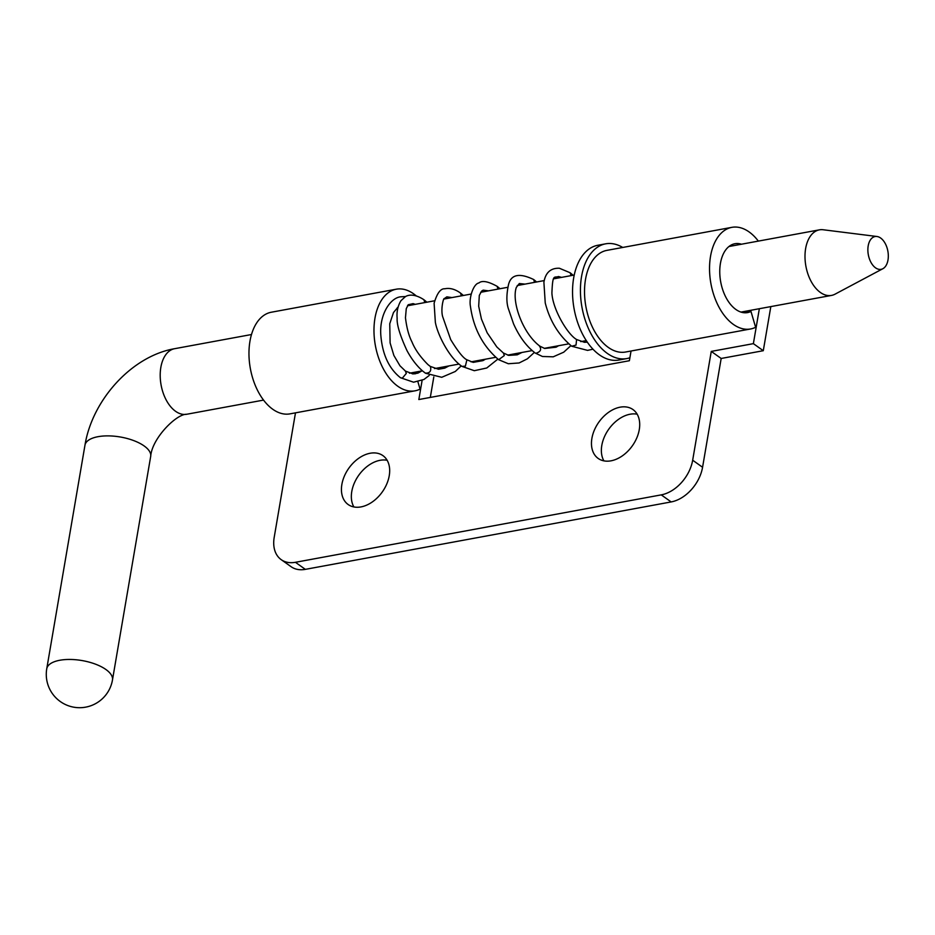 <?xml version="1.0" encoding="UTF-8"?>
<svg xmlns="http://www.w3.org/2000/svg" width="935" height="935" viewBox="0 0 935 935"><rect width="100%" height="100%" fill="white"/><g stroke="black" fill="none" stroke-linecap="round" stroke-linejoin="round"><path stroke-width="1.4" d="M875.546 267.842A16.666 9.934 79.6 0 0 882.874 268.707A16.666 9.934 79.6 0 0 888.25 254.133A16.666 9.934 79.6 0 0 880.641 238.028A16.666 9.934 79.6 0 0 876.937 236.497A16.666 9.934 79.6 0 0 867.89 248.698A16.666 9.934 79.6 0 0 875.546 267.842M622.733 247.459A58.332 34.782 79.6 0 0 605.646 243.825L597.757 245.286A58.332 34.782 79.6 0 0 574.125 308.959A58.332 34.782 79.6 0 0 618.9 360.022L626.801 358.572A58.332 34.782 79.6 0 0 629.898 357.743M605.646 243.825A58.332 34.782 79.6 0 0 582.014 307.498A58.332 34.782 79.6 0 0 626.801 358.572M876.937 236.497L823.151 229.753A33.333 19.88 79.6 0 0 819.411 229.846A33.333 19.88 79.6 0 0 805 257.172A33.333 19.88 79.6 0 0 820.357 292.445A33.333 19.88 79.6 0 0 831.495 295.413A33.333 19.88 79.6 0 0 835.025 294.174L882.874 268.707M743.991 312.722L750.98 311.437L755.62 327.273A51.67 30.808 79.6 0 1 750.606 328.968L625.585 352.016A51.67 30.808 -100.4 0 1 585.929 306.785A51.67 30.808 -100.4 0 1 606.862 250.381L731.871 227.345A51.67 30.808 79.6 0 0 710.939 283.737A51.67 30.808 79.6 0 0 750.606 328.968M412.347 373.848L415.561 373.755M413.96 373.906A35.004 20.874 79.6 0 0 415.421 373.275M741.455 244.222A35.004 20.874 79.6 0 0 734.887 243.731A35.004 20.874 79.6 0 0 720.71 281.938A35.004 20.874 79.6 0 0 747.579 312.582A35.004 20.874 79.6 0 0 750.98 311.437M417.91 381.772L420.06 389.124A51.67 30.808 79.6 0 1 415.035 390.818L290.025 413.854A51.67 30.808 79.6 0 1 250.37 368.635A51.67 30.808 79.6 0 1 271.302 312.232L396.311 289.195A51.67 30.808 79.6 0 0 375.379 345.588A51.67 30.808 79.6 0 0 415.035 390.818M416.133 295.811A51.67 30.808 79.6 0 0 396.311 289.195M758.343 241.113A51.67 30.808 79.6 0 0 731.871 227.345M770.826 306.598L763.287 350.707L721.177 358.467L702.571 467.266A33.333 22.791 125.5 0 1 671.166 501.931L661.255 494.872A33.333 22.791 -54.5 0 0 692.671 460.219L702.571 467.266M295.483 412.849L274.2 537.344A33.333 22.791 -54.5 0 0 281.19 559.644A33.333 22.791 -54.5 0 0 295.425 562.297L305.336 569.357L671.166 501.931M305.336 569.357A33.333 22.791 125.5 0 1 291.101 566.703L281.19 559.644M433.805 376.957L430.31 397.422M637.156 414.193A30.002 20.512 -54.5 0 0 630.073 414.228A30.002 20.512 -54.5 0 0 601.801 445.422A30.002 20.512 -54.5 0 0 603.917 460.873M387.137 460.277A30.002 20.512 -54.5 0 0 380.054 460.312A30.002 20.512 -54.5 0 0 351.782 491.506A30.002 20.512 -54.5 0 0 353.886 506.957M295.425 562.297L661.255 494.872M763.287 350.707L753.376 343.648L711.266 351.408L692.671 460.219M753.376 343.648L759.349 308.714M422.106 380.416L418.833 399.537L629.384 360.723L631.043 351.011M639.271 429.644A30.002 20.512 -54.5 0 0 632.983 409.565A30.002 20.512 -54.5 0 0 620.174 407.169A30.002 20.512 -54.5 0 0 591.902 438.363A30.002 20.512 -54.5 0 0 598.178 458.442A30.002 20.512 -54.5 0 0 622.406 455.812A30.002 20.512 -54.5 0 0 639.271 429.644M389.24 475.728A30.002 20.512 -54.5 0 0 382.964 455.649A30.002 20.512 -54.5 0 0 370.143 453.253A30.002 20.512 -54.5 0 0 341.871 484.447A30.002 20.512 -54.5 0 0 348.159 504.526A30.002 20.512 -54.5 0 0 372.387 501.896A30.002 20.512 -54.5 0 0 389.24 475.728M721.177 358.467L711.266 351.408M405.381 371.101L406.316 373.416L402.342 378.149L400.612 377.775L413.586 382.205L423.964 379.47L429.247 375.426M175.558 411.283A33.333 19.88 79.6 0 0 186.696 414.263C176.563 413.784 151.902 438.328 150.687 456.42A33.333 14.025 -170.3 0 0 144.142 445.948A33.333 14.025 -170.3 0 0 108.507 435.885A33.333 14.025 -170.3 0 0 84.968 445.189C92.214 400.075 131.648 356.095 174.611 348.697A33.333 19.88 79.6 0 0 160.201 376.022A33.333 19.88 79.6 0 0 175.558 411.283M46.75 668.759A33.333 33.333 0 0 0 60.272 701.519A33.333 33.333 0 0 0 112.469 679.99A33.333 14.025 -170.3 0 0 105.924 669.518A33.333 14.025 -170.3 0 0 70.289 659.456A33.333 14.025 -170.3 0 0 46.75 668.759L84.968 445.189M587.332 342.152L584.433 342.292L576.603 339.522L576.018 345.085L571.694 346.231L587.566 350.38L592.989 349.187M571.121 275.615L570.163 272.775L573.132 275.241M539.355 345.915C541.809 349.374 540.629 351.829 535.802 353.313L542.464 356.492L553.216 356.819L563.723 352.191L570.899 345.646M534.516 282.358L533.698 279.542L536.608 281.973M497.946 289.102L497.163 286.355C488.152 281.365 482.063 280.231 478.872 282.978C473.589 283.726 468.692 297.704 470.469 306.516C473.531 328.547 482.927 346.277 498.659 359.718L504.327 355.545L503.369 352.986L508.71 355.393L517.242 354.821L521.952 352.472M461.423 295.834L460.499 293.052C455.053 289.137 449.828 287.723 444.803 288.786C440.619 288.424 437.054 293.239 434.109 303.22L435.348 322.271C437.522 334.496 449.092 357.743 461.983 366.403L465.385 366.134L466.904 359.788L473.18 362.371L482.951 360.63L485.405 359.204M424.829 302.578L423.906 299.726C413.235 292.713 406.982 295.495 405.229 296.781L400.928 300.731C397.819 305.967 396.545 311.787 397.141 318.216C396.72 324.644 399.993 335.443 406.982 350.613C411.505 359.005 416.706 365.795 422.573 370.961L425.332 373.123C429.808 373.299 431.502 371.113 430.427 366.543L428.008 364.638C420.329 357.006 414.988 349.421 411.961 341.906C408.875 335.992 406.713 327.951 405.463 317.771L406.269 308.655L408.256 304.728L413.095 303.63L415.304 304.331M430.205 366.38L438.515 369.243L444.744 368.133L448.952 365.924M586.303 340.609L580.775 341.626M568.69 343.858L544.275 348.358M532.144 350.59L507.635 355.113M495.632 357.322L471.018 361.857M459.027 364.066L434.541 368.577M422.41 370.821L409.448 373.205M263.553 400.098L186.696 414.263M574.219 275.042L553.742 278.817M544.264 280.57L517.23 285.549M507.67 287.314L480.648 292.293M471.147 294.046L444.02 299.036M434.6 300.778L407.485 305.78M397.971 307.522L397.34 307.638M251.468 334.531L174.611 348.697M112.469 679.99L150.687 456.42M831.495 295.413L741.023 312.091M819.411 229.846L728.938 246.524M576.603 339.522C567.615 334.496 552.678 309.31 551.907 293.017C552.714 273.149 554.116 278.186 558.499 276.526L561.584 277.368M570.163 272.775L559.387 268.252C550.668 267.936 545.502 272.611 543.901 282.276L545.234 302.905C549.792 320.775 558.616 335.209 571.694 346.231M558.639 345.705L556.044 347.201L544.696 348.475L539.927 346.195C522.735 333.55 511.305 301.526 516.342 287.384L519.322 283.539L525.002 284.111M533.698 279.542C519.556 272.763 511.176 274.387 508.558 284.415C506.291 294.934 506.338 303.337 508.687 309.602L513.549 323.826C519.276 336.682 526.499 346.417 535.229 353.044M488.526 290.843L483.173 290.154L481.7 291.03L479.304 295.413L478.685 306.224L481.443 319.057L487.17 332.79L496.824 346.955L503.369 352.986M451.944 297.575L446.837 296.851L444.3 298.627C443.517 297.529 440.584 309.029 442.629 316.533L450.705 339.615C457.986 351.537 463.386 358.257 466.904 359.788M426.909 302.192L423.906 299.726M421.825 370.926L417.887 373.147L412.954 373.895L405.346 371.066M425.448 373.217L441.729 377.296L455.298 371.475L461.235 365.854M463.409 295.472L460.499 293.052M500.015 288.716L497.163 286.355M497.852 359.122L486.761 367.993L474.302 370.704L461.983 366.403M534.376 352.401L527.422 358.795L519.112 362.967L508.324 363.738L498.659 359.718M405.393 371.031L399.958 365.784L393.869 355.452L390.105 342.935L389.755 323.732L393.483 312.535L398.1 307.019M405.697 296.524L401.115 296.781C390.701 297.307 379.084 314.3 380.849 335.536C382.473 354.622 389.042 368.717 400.566 377.822M408.501 305.581L407.765 305.336"/></g></svg>
